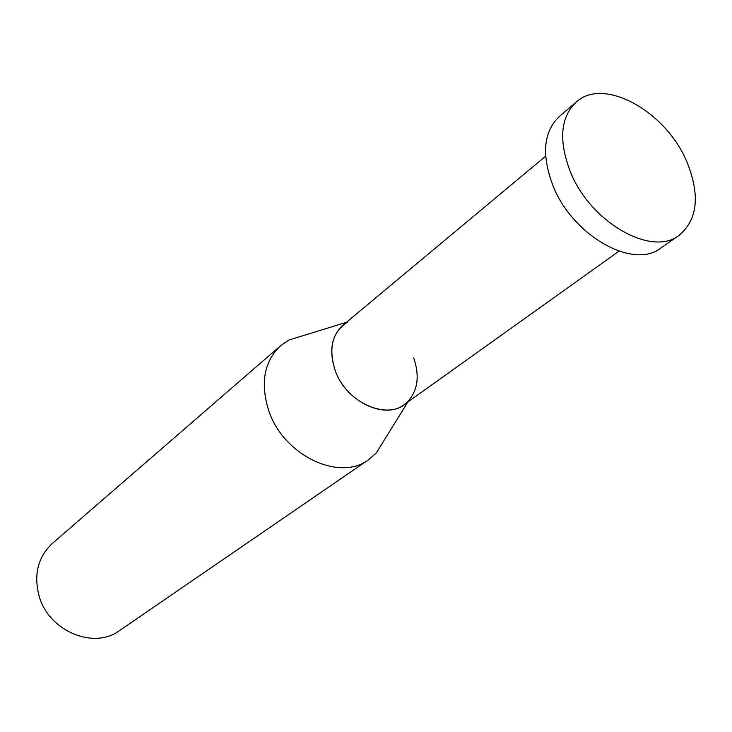<?xml version="1.0" encoding="UTF-8"?>
<svg xmlns="http://www.w3.org/2000/svg" width="732" height="732" viewBox="0 0 732 732"><rect width="100%" height="100%" fill="white"/><g stroke="black" fill="none" stroke-linecap="round" stroke-linejoin="round"><path stroke-width="1.1" d="M368.617 459.705L119.636 630.517C93.824 649.952 48.641 631.149 39.089 595.921C33.535 574.501 37.963 556.997 52.375 543.409L280.594 345.724C264.197 361.334 260.18 382.79 268.562 410.103C282.927 455.13 339.373 482.159 368.617 459.705L376.303 452.971L384.904 439.081M304.668 335.174L289.058 339.987L280.594 345.724M413.662 357.875C419.637 375.095 418.009 389.323 408.749 400.569C391.199 422.327 346.282 404.293 334.991 369.907C328.201 347.508 332.529 331.486 347.965 321.851M618.988 251.204L404.256 404.558C384.529 420.278 345.376 401.163 334.991 369.907C328.851 350.72 331.505 335.814 342.96 325.191L545.642 156.218M679.104 235.329L660.749 248.075C633.272 270.053 571.976 235.43 552.715 185.04C541.396 154.461 543.574 131.65 559.23 116.608L576.203 102.077C560.547 117.129 558.507 140.123 570.072 171.05C589.763 222.025 651.645 257.344 679.104 235.329C697.578 219.737 700.259 195.444 687.138 162.477C666.614 111.84 603.909 76.348 576.203 102.077M346.392 322.336L289.058 339.987M407.88 401.969L376.303 452.971"/></g></svg>
